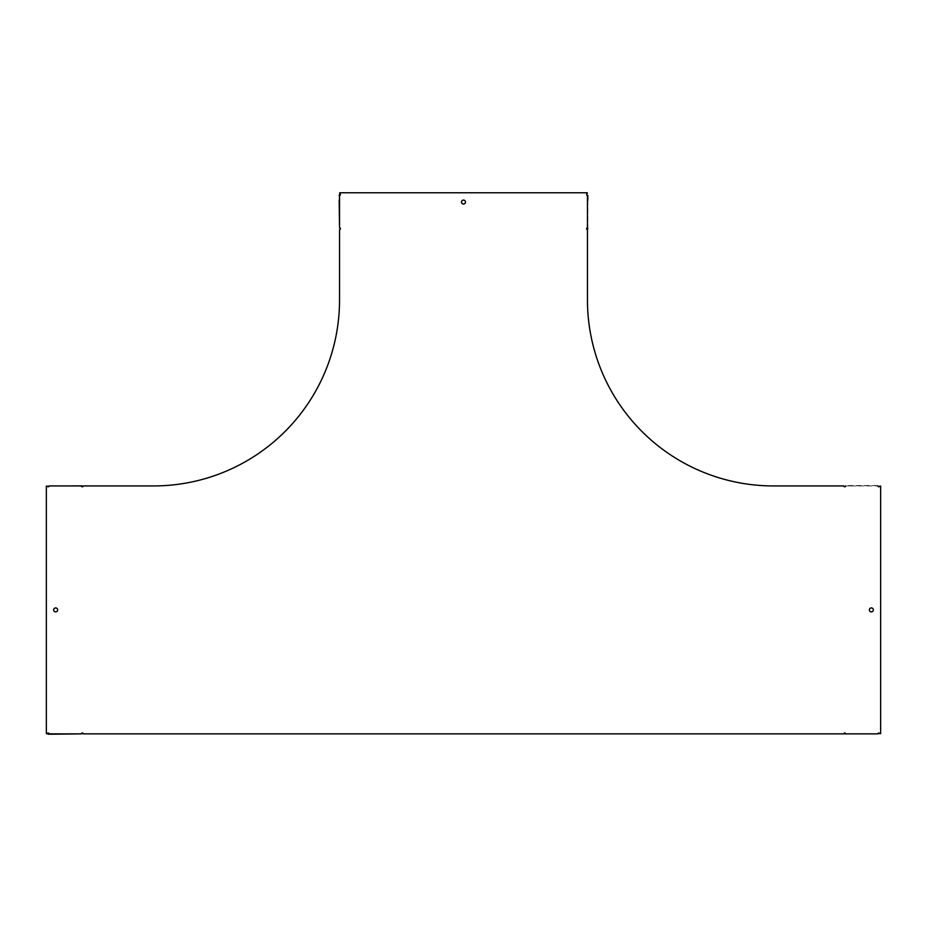 <?xml version="1.0" encoding="UTF-8"?>
<svg xmlns="http://www.w3.org/2000/svg" width="927" height="927" viewBox="0 0 927 927"><rect width="100%" height="100%" fill="white"/><g stroke="black" fill="none" stroke-linecap="round" stroke-linejoin="round"><path stroke-width="0.7" stroke-dasharray="4.63 3.48" d="M587.266 193.766A0.881 0.881 0 0 0 587.463 195.493L587.463 227.833A0.881 0.881 0 0 0 586.594 228.702A0.881 0.881 0 0 0 587.463 229.583L587.463 299.989A185.956 185.956 0 0 0 773.419 485.933L843.825 485.933A0.881 0.881 0 0 0 844.694 486.814A0.881 0.881 0 0 0 845.575 485.933L877.915 485.933A0.881 0.881 0 0 0 879.642 486.142L880.65 486.142L880.65 733.663L879.642 733.663A0.881 0.881 0 0 0 877.915 733.871L845.575 733.871A0.881 0.881 0 0 0 844.694 732.99A0.881 0.881 0 0 0 843.825 733.871L83.175 733.871A0.881 0.881 0 0 0 82.306 732.99A0.881 0.881 0 0 0 81.425 733.871L49.085 733.871A0.881 0.881 0 0 0 47.358 733.663L46.35 733.663L46.35 486.142L47.358 486.142A0.881 0.881 0 0 0 49.085 485.933L81.425 485.933A0.881 0.881 0 0 0 82.306 486.814A0.881 0.881 0 0 0 83.175 485.933L153.581 485.933A185.956 185.956 0 0 0 339.537 299.989L339.537 229.583A0.881 0.881 0 0 0 340.406 228.702A0.881 0.881 0 0 0 339.537 227.833L339.537 195.493A0.881 0.881 0 0 0 339.734 193.766L339.734 192.758L587.266 192.758L587.266 193.766M55.643 611.89A1.981 1.981 0 0 0 57.37 608.912A1.981 1.981 0 0 0 53.928 608.912A1.981 1.981 0 0 0 55.643 611.89M463.5 204.033A1.981 1.981 0 0 0 465.215 201.066A1.981 1.981 0 0 0 461.785 201.066A1.981 1.981 0 0 0 463.5 204.033M871.357 611.89A1.981 1.981 0 0 1 869.63 608.912A1.981 1.981 0 0 1 873.072 608.912A1.981 1.981 0 0 1 871.357 611.89M48.204 733.871L82.306 733.871L48.204 734.242M74.867 734.242L51.309 734.242L74.867 734.242M53.789 733.871L74.867 733.871L53.789 733.871M878.796 733.871L844.694 734.242L878.796 733.871M873.211 733.871L849.653 733.871L873.211 733.871M847.799 485.933L878.796 485.563L847.799 485.563M48.204 485.933L82.306 485.563L48.204 485.933M53.789 485.933L77.347 485.933L53.789 485.933M339.166 200.197L339.166 195.446M587.834 200.197L587.834 228.702M587.463 228.702L587.834 195.446"/><path stroke-width="1.39" d="M339.166 200.197L339.537 227.833L339.537 195.493A0.881 0.881 0 0 0 339.734 193.766L339.734 192.758L587.266 192.758L587.266 193.766A0.881 0.881 0 0 0 587.463 195.493L587.463 227.833A0.881 0.881 0 0 0 586.594 228.702A0.881 0.881 0 0 0 587.463 229.583L587.463 299.989A185.956 185.956 0 0 0 773.419 485.933L843.825 485.933A0.881 0.881 0 0 0 844.694 486.814A0.881 0.881 0 0 0 845.575 485.933L845.528 485.933M55.643 611.89A1.981 1.981 0 0 0 57.37 608.912A1.981 1.981 0 0 0 53.928 608.912A1.981 1.981 0 0 0 55.643 611.89M463.5 204.033A1.981 1.981 0 0 0 465.215 201.066A1.981 1.981 0 0 0 461.785 201.066A1.981 1.981 0 0 0 463.5 204.033M871.357 611.89A1.981 1.981 0 0 1 869.63 608.912A1.981 1.981 0 0 1 873.072 608.912A1.981 1.981 0 0 1 871.357 611.89M339.537 227.88L339.537 227.833A0.881 0.881 0 0 1 340.406 228.702A0.881 0.881 0 0 1 339.537 229.583L339.537 299.989A185.956 185.956 0 0 1 153.581 485.933L83.175 485.933A0.881 0.881 0 0 1 82.306 486.814A0.881 0.881 0 0 1 81.425 485.933L49.085 485.933A0.881 0.881 0 0 1 47.358 486.142L46.35 486.142L46.35 733.663L47.358 733.663A0.881 0.881 0 0 1 49.085 733.871L48.204 733.871M48.204 734.242L81.425 733.871A0.881 0.881 0 0 1 82.306 732.99A0.881 0.881 0 0 1 83.175 733.871L843.825 733.871A0.881 0.881 0 0 1 844.694 732.99A0.881 0.881 0 0 1 845.575 733.871L877.915 733.871A0.881 0.881 0 0 1 879.642 733.663L880.65 733.663L880.65 486.142L879.642 486.142A0.881 0.881 0 0 1 877.915 485.933L877.962 485.933M877.962 733.871L845.528 733.871M81.472 733.871L49.038 733.871M49.038 485.933L81.472 485.933M339.537 195.446L339.537 194.612L339.166 195.446M587.463 228.702L587.463 195.446M587.463 227.88L587.834 228.702M587.834 195.446L587.834 200.197"/></g></svg>
